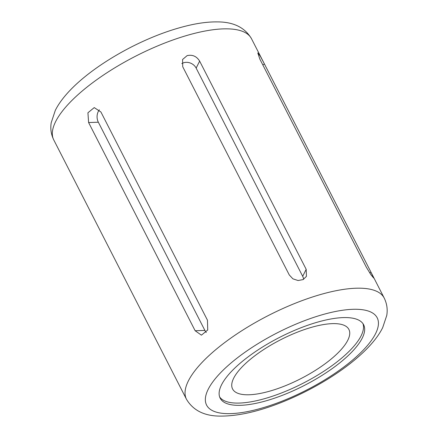 <?xml version="1.0" encoding="UTF-8"?>
<svg xmlns="http://www.w3.org/2000/svg" width="438" height="438" viewBox="0 0 438 438"><rect width="100%" height="100%" fill="white"/><g stroke="black" fill="none" stroke-linecap="round" stroke-linejoin="round"><path stroke-width="0.66" d="M181.814 63.603A9.68 8.3 -153.5 0 1 183.533 62.809A9.68 8.3 -153.5 0 1 196.147 68.114L302.691 276.318A9.68 8.3 -153.5 0 1 303.605 279.324M187.13 55.621C192.474 54.454 196.64 56.288 199.64 61.117L306.184 269.321L306.441 276.351L303.112 279.592L298.059 280.528L292.885 278.831L289.272 274.949L182.728 66.746L182.58 59.491L187.13 55.621M221.513 384.882A80.581 27.03 152.9 0 0 220.161 398.164A80.581 27.03 152.9 0 0 288.708 392.76A80.581 27.03 152.9 0 0 362.275 338.037A80.581 27.03 152.9 0 0 363.628 324.75A80.581 27.03 152.9 0 0 295.081 330.153A80.581 27.03 152.9 0 0 221.513 384.882M219.662 396.998A80.581 27.03 152.9 0 0 289.261 389.776A80.581 27.03 152.9 0 0 361.12 335.782A80.581 27.03 152.9 0 0 362.971 323.666M233.678 378.197A65.333 21.916 152.9 0 0 232.578 388.966A65.333 21.916 152.9 0 0 288.155 384.586A65.333 21.916 152.9 0 0 347.805 340.211A65.333 21.916 152.9 0 0 348.9 329.442A65.333 21.916 152.9 0 0 293.323 333.822A65.333 21.916 152.9 0 0 233.678 378.197M366.392 267.311L259.849 59.108L257.79 52.921L260.314 56.195L264.448 64.014L370.991 272.222L373.696 278.048L371.013 274.856L366.392 267.311M195.151 330.745L88.602 122.536L87.928 112.769L94.241 107.6L100.915 112.002L207.464 320.205L207.727 329.989L201.431 335.158L195.151 330.745L204.891 330.422L98.342 122.213A9.68 7.424 88.1 0 1 99.371 109.823M206.282 332.464A9.68 7.424 88.1 0 1 204.891 330.422M199.64 61.117L196.147 68.114M384.225 298.081A111.066 37.257 152.9 0 0 289.748 305.527A111.066 37.257 152.9 0 0 188.345 380.961A111.066 37.257 152.9 0 0 186.478 399.27C193.196 410.532 204.551 416.144 220.549 416.1C238.54 416.138 259.493 411.315 283.408 401.635C327.181 383.841 369.798 353.795 382.686 327.629L386.749 315.47C387.772 309.474 386.935 303.676 384.225 298.081L251.511 38.736A111.066 37.257 152.9 0 0 157.034 46.182A111.066 37.257 152.9 0 0 55.631 121.616A111.066 37.257 152.9 0 0 53.764 139.925L186.478 399.27M375.59 333.603A95.823 32.144 152.9 0 0 313.947 317.32A95.823 32.144 152.9 0 0 208.198 389.316A95.823 32.144 152.9 0 0 269.846 405.599A95.823 32.144 152.9 0 0 375.59 333.603M306.184 269.321L302.691 276.318M264.448 64.014L262.822 64.912M370.991 272.222L369.699 272.934M88.602 122.536L98.342 122.213M53.764 139.925C51.076 134.367 50.228 128.608 51.23 122.651L55.308 110.371C66.16 88.684 96.157 65.054 131.504 46.915C152.818 36.113 173.169 28.656 192.55 24.55C201.453 22.699 209.66 21.812 217.16 21.9C233.41 21.851 244.864 27.463 251.511 38.736"/></g></svg>
